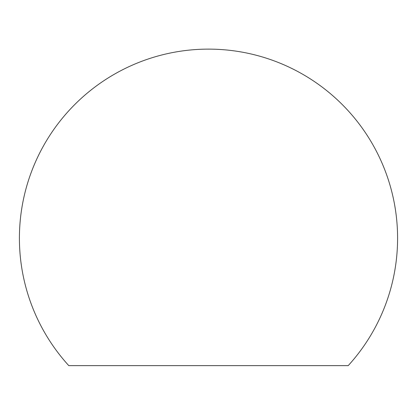 <?xml version="1.0" encoding="UTF-8"?>
<svg xmlns="http://www.w3.org/2000/svg" width="417" height="417" viewBox="0 0 417 417"><rect width="100%" height="100%" fill="white"/><g stroke="black" fill="none" stroke-linecap="round" stroke-linejoin="round"><path stroke-width="0.63" d="M68.8 365.641L348.2 365.641A189.089 189.089 0 0 0 340.142 102.473A189.089 189.089 0 0 0 76.858 102.473A189.089 189.089 0 0 0 68.8 365.641"/></g></svg>
